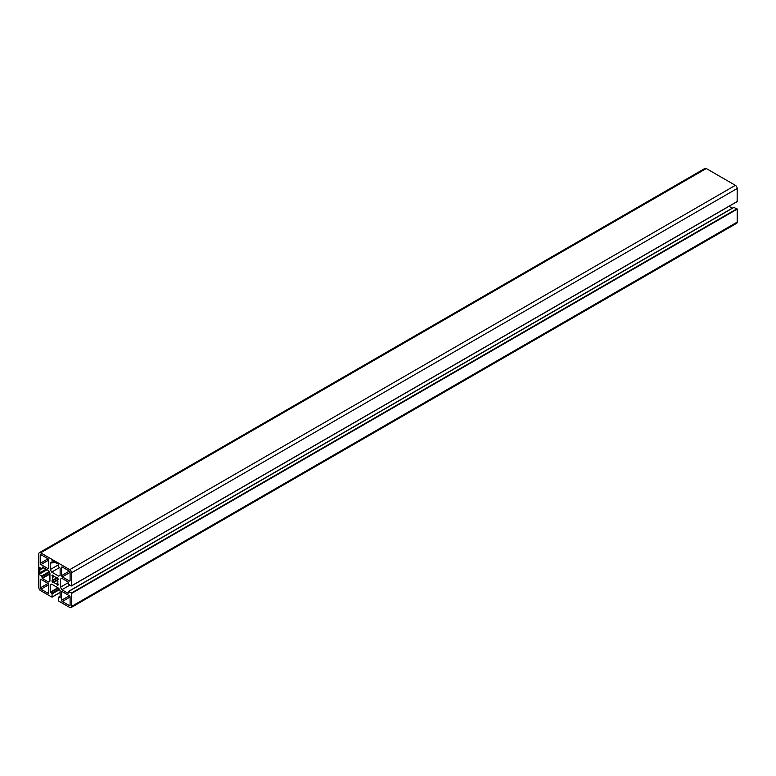 <?xml version="1.0" encoding="UTF-8"?>
<svg xmlns="http://www.w3.org/2000/svg" width="776" height="776" viewBox="0 0 776 776"><rect width="100%" height="100%" fill="white"/><g stroke="black" fill="none" stroke-linecap="round" stroke-linejoin="round"><path stroke-width="1.16" d="M62.313 567.043L69.374 571.117A1.028 0.592 60 0 1 70.102 572.378L70.102 580.535A1.028 0.592 60 0 1 69.374 580.952L62.313 576.878A1.028 0.592 60 0 1 61.585 575.617L61.585 567.46A1.028 0.592 60 0 1 62.313 567.043L61.585 567.46M39.023 574.143L39.363 573.949A2.571 1.484 -120 0 0 39.896 572.766L39.896 569.885A2.571 1.484 -120 0 0 39.363 568.09L39.023 567.246L41.972 568.827L42.292 566.994L48.481 570.573L49.936 573.095L49.936 581.166L48.481 582L42.292 578.43L41.71 575.947L39.023 574.395L46.841 569.623M47.064 569.749L39.023 574.395M48.044 568.633L40.983 564.559A1.028 0.592 60 0 1 40.255 563.298L40.255 555.141A1.028 0.592 60 0 1 40.983 554.724L48.044 558.798A1.028 0.592 60 0 1 48.772 560.059L48.772 568.216A1.028 0.592 60 0 1 48.044 568.633L48.772 568.216M62.313 591.671L69.374 595.745A1.028 0.592 60 0 1 70.102 597.006L70.102 605.164A1.028 0.592 60 0 1 69.374 605.581L62.313 601.507A1.028 0.592 60 0 1 61.585 600.246L61.585 592.088A1.028 0.592 60 0 1 62.313 591.671L61.585 592.088M48.044 593.262L40.983 589.188A1.028 0.592 60 0 1 40.255 587.927L40.255 579.779A1.028 0.592 60 0 1 40.983 579.352L48.044 583.426A1.028 0.592 60 0 1 48.772 584.687L48.772 592.845A1.028 0.592 60 0 1 48.044 593.262L48.772 592.845M57.666 579.905L57.628 580.167A3.861 2.231 60 0 1 57.628 582.96L58.375 584.852L57.647 585.269L56.386 583.678A3.861 2.231 60 0 1 53.971 582.281L52.71 582.407L51.992 580.807L52.729 580.138A3.861 2.231 60 0 1 52.729 577.344L51.992 575.452L53.02 575.22L53.971 576.626A3.861 2.231 60 0 1 56.386 578.023L57.647 577.897L58.375 579.497L53.719 582.184M56.638 578.12L52.69 580.399M52.71 575.035L51.992 575.452L52.71 575.035M53.932 561.775L56.425 563.221A2.571 1.484 -120 0 0 57.715 563.347L58.278 563.279L58.278 566.393L60.13 568.129L60.13 575.278L58.675 576.122L51.682 572.087L50.227 569.565L50.227 562.416L51.982 563.056L52.089 559.709L52.642 560.418A2.571 1.484 -120 0 0 53.932 561.775M58.278 564.918L50.227 569.565M59.548 567.547L51.682 572.087M58.636 597.278L58.491 600.973L69.733 607.472A2.571 1.484 -120 0 0 71.023 607.598A2.571 1.484 -120 0 0 71.557 606.425L71.343 593.058L68.385 591.477L68.065 593.31L61.876 589.731L60.421 587.209L60.421 579.148L61.876 578.304L68.065 581.874L68.647 584.357L71.499 585.928L71.557 572.795A2.571 1.484 -120 0 0 69.733 569.642L40.624 552.832A2.571 1.484 -120 0 0 39.333 552.706A2.571 1.484 -120 0 0 38.8 553.889L38.8 587.51A2.571 1.484 -120 0 0 40.624 590.662L52.021 597.171L52.089 593.921L50.227 592.175L50.227 585.026L51.682 584.183L58.675 588.218L60.13 590.74L60.13 597.889L58.636 597.278L60.13 596.414M51.682 584.183L50.227 585.026M39.333 552.706L704.977 168.402A2.571 1.484 60 0 1 706.267 168.528L735.376 185.338A2.571 1.484 60 0 1 737.2 188.49L737.132 201.624L71.557 585.783L737.2 201.479M61.876 578.304L60.421 579.148M68.278 582.679L60.421 587.209M69.918 585.094L61.876 589.731M729.033 206.3L732.282 208.181M733.921 207.405L737.2 209.132L737.2 222.111A2.571 1.484 60 0 1 736.667 223.294L71.023 607.598M69.374 571.117L61.585 575.617M70.102 572.378L62.313 576.878M70.102 580.535L69.374 580.952M49.121 571.669L41.71 575.947M49.48 572.3L42.079 576.578M49.936 573.512L42.079 578.052M49.936 574.017L42.292 578.43M43.572 567.731L42.079 568.595M39.915 567.77L39.363 568.09M41.739 568.818L39.896 569.885M46.094 569.186L39.896 572.766M48.772 560.059L40.983 564.559M40.983 554.724L40.255 555.141M48.044 558.798L40.255 563.298M69.374 595.745L61.585 600.246M70.102 597.006L62.313 601.507M70.102 605.164L69.374 605.581M48.772 584.687L40.983 589.188M40.983 579.352L40.255 579.779M48.044 583.436L40.255 587.927M53.02 575.22L51.992 575.811M53.719 576.432L52.69 577.034M53.971 576.626L52.729 577.344M56.386 578.023L52.729 580.138M57.647 577.897L51.992 581.166M58.375 579.138L52.71 582.407M57.628 580.167L53.971 582.281M57.628 582.96L56.386 583.678M57.666 583.271L56.638 583.872M58.375 584.493L57.337 585.085M53.903 561.766L52.089 562.813M57.87 587.762L50.227 592.175M58.307 588.014L50.45 592.554M59.131 589.013L51.72 593.291M59.49 589.644L52.089 593.921M60.13 592.379L52.089 597.025L60.13 592.379M706.267 168.528L40.624 552.832M735.376 185.338L69.733 569.642M737.2 188.49L71.557 572.795M734.29 207.192L68.647 591.496M736.977 208.754L71.343 593.058M737.2 209.132L71.557 593.436M737.2 222.111L71.557 606.425M43.718 567.819L41.972 568.827M54.058 561.853L51.982 563.056M60.13 596.24L58.375 597.258M60.13 592.486L52.021 597.171M737.132 201.624L71.499 585.928M734.028 207.173L68.385 591.477"/></g></svg>
